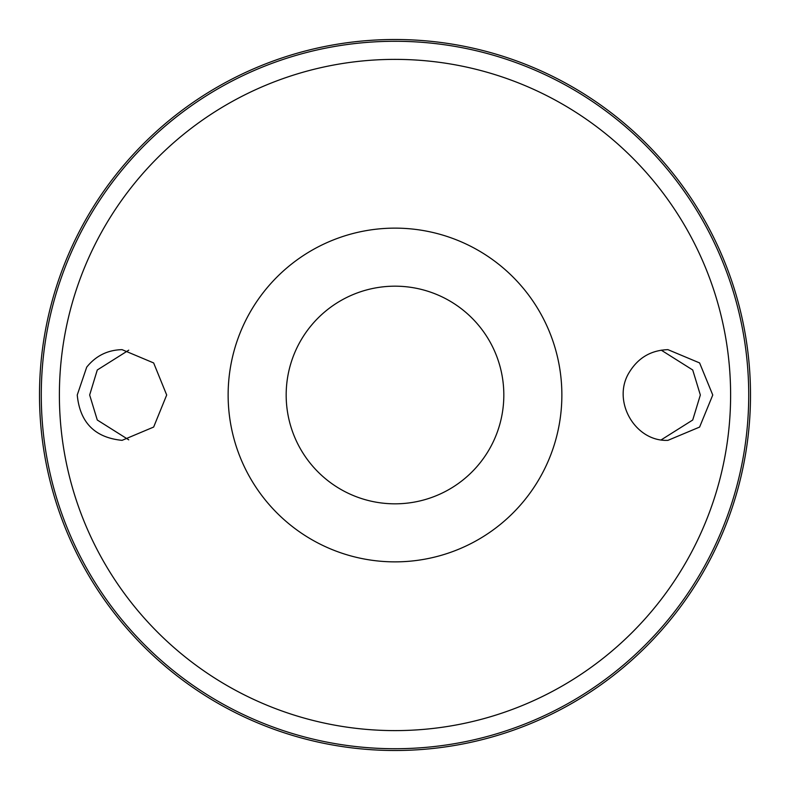 <?xml version="1.0" encoding="UTF-8"?>
<svg xmlns="http://www.w3.org/2000/svg" width="790" height="790" viewBox="0 0 790 790"><rect width="100%" height="100%" fill="white"/><g stroke="black" fill="none" stroke-linecap="round" stroke-linejoin="round"><path stroke-width="1.19" d="M395 228.132A166.868 166.868 0 0 1 539.511 478.434A166.868 166.868 0 0 1 250.489 478.434A166.868 166.868 0 0 1 395 228.132M246.273 470.662A166.868 166.868 0 0 1 246.273 319.338M86.712 367.143C95.867 355.806 107.647 349.98 122.065 349.654L153.655 362.946L166.69 395.01L153.655 427.054L122.065 440.346C94.859 437.65 79.918 422.541 77.242 395L86.712 367.143M629.314 372.258C611.5 400.52 634.785 441.887 667.935 440.346L699.604 427.074L712.758 395.01L699.604 362.926L667.935 349.654C651.108 350.197 638.231 357.732 629.314 372.258M395 39.5A355.5 355.5 0 0 1 702.873 572.75A355.5 355.5 0 0 1 87.127 572.75A355.5 355.5 0 0 1 395 39.5M128.75 350.168L97.279 369.987L89.655 395L97.279 420.013L128.75 439.832M661.25 350.168L692.721 369.987L700.345 395L692.721 420.013L661.25 439.832M395 286.178A108.823 108.823 0 0 1 489.247 449.411A108.823 108.823 0 0 1 300.753 449.411A108.823 108.823 0 0 1 395 286.178M395 59.378A335.622 335.622 0 0 1 685.651 562.806A335.622 335.622 0 0 1 104.349 562.806A335.622 335.622 0 0 1 395 59.378M395 41.277A353.723 353.723 0 0 1 701.332 571.861A353.723 353.723 0 0 1 88.668 571.861A353.723 353.723 0 0 1 395 41.277"/></g></svg>
